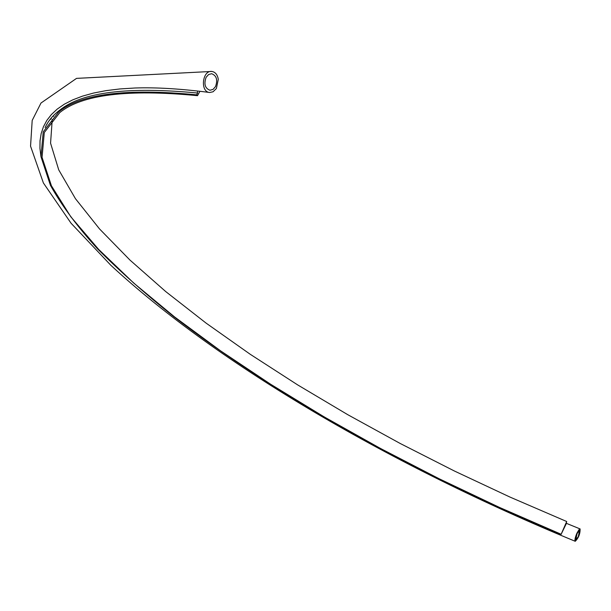 <?xml version="1.0" encoding="UTF-8"?>
<svg xmlns="http://www.w3.org/2000/svg" width="611" height="611" viewBox="0 0 611 611"><rect width="100%" height="100%" fill="white"/><g stroke="black" fill="none" stroke-linecap="round" stroke-linejoin="round"><path stroke-width="0.92" d="M576.891 533.25C575.096 537.596 574.546 540.277 575.249 541.293C578.571 537.94 580.198 533.823 580.114 528.943L579.175 529.424L576.891 533.25M577.067 533.647L575.768 539.964L578.304 536.58L579.595 530.264L577.067 533.647M215.484 86.64L213.01 89.427L209.94 90.245C205.006 88.32 203.738 84.005 206.128 77.299L208.588 74.534L211.62 73.71C216.592 75.611 217.875 79.926 215.484 86.64M209.688 92.498C200.011 92.101 202.218 70.112 211.818 71.441C215.309 72.022 217.47 74.649 218.287 79.323L216.378 88.534L213.063 91.78L209.688 92.498C180.902 88.778 156.088 87.274 135.237 87.992L119.955 88.939L106.077 90.634L93.598 93.04L82.5 96.126L72.762 99.853L64.354 104.183L57.251 109.079L51.416 114.509L46.818 120.428L43.412 126.813L41.158 133.618L40.02 140.813L39.952 148.374L40.914 156.256M566.695 521.519L566.092 524.078L561.066 534.442L566.695 521.519L510.048 497.102L454.408 471.012L400.197 443.479L347.812 414.716L297.679 384.915L250.258 354.304L206.075 323.104L165.741 291.584L129.96 260.072L99.54 228.942L75.443 198.682L58.725 169.858L50.568 143.18L52.241 119.489M197.46 91.001L197.62 93.032L196.635 94.835L197.513 95.675L199.919 91.283M561.066 534.442C416.397 473.876 277.18 396.44 173.921 316.765C145.418 293.998 120.023 271.421 97.752 249.036C77.536 226.902 61.749 205.64 50.392 185.24L40.983 156.729L43.228 131.839L58.763 111.813C80.958 93.788 126.92 88.129 196.635 94.835M560.974 534.182L499.454 507.405L439.141 478.749L380.561 448.497L324.235 416.923L270.704 384.281L220.602 350.867L174.639 316.979L133.656 283.008L98.654 249.41L70.792 216.768L51.423 185.782L42.052 157.355L44.29 132.541L59.779 112.577C81.95 94.575 127.859 88.939 197.513 95.675M53.31 116.525L53.875 115.181M51.194 118.763L51.568 117.64M46.955 124.392L47.07 123.873M50.621 119.428L51.026 118.274M45.122 127.584C48.109 121.024 52.958 115.235 59.664 110.232C81.897 92.131 127.882 86.395 197.62 93.032M211.818 71.441L76.535 78.376L40.99 103.03L32.192 120.428L30.55 146.159L43.389 182.956L71.075 223.244L110.843 265.289C218.753 365.263 394.019 466.705 575.249 541.293M580.114 528.943L566.137 523.23M58.763 111.813L59.664 110.232"/></g></svg>
